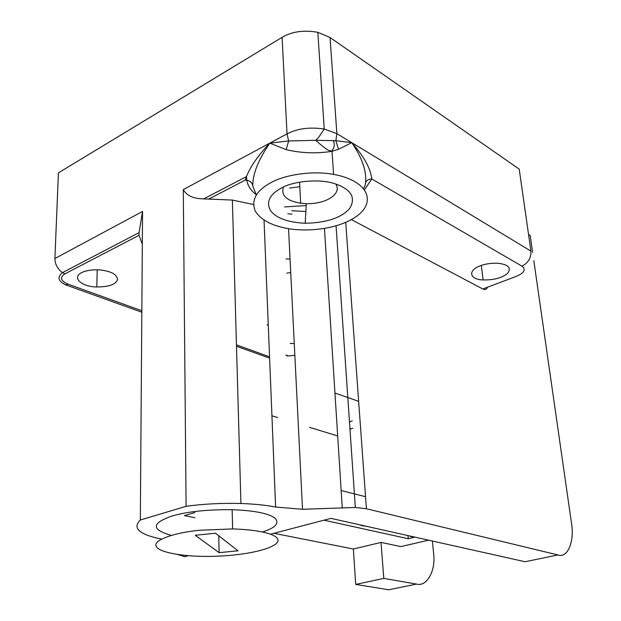 <?xml version="1.0" encoding="UTF-8"?>
<svg xmlns="http://www.w3.org/2000/svg" width="621" height="621" viewBox="0 0 621 621"><rect width="100%" height="100%" fill="white"/><g stroke="black" fill="none" stroke-linecap="round" stroke-linejoin="round"><path stroke-width="0.93" d="M366.173 526.235L361.306 525.576L360.654 525.001M362.206 525.35L361.306 525.576M352.782 428.249L349.988 429.336M352.27 420.859L349.483 421.954M349.926 428.482L351.152 428.832M415.03 537.149L410.559 536.552L409.907 536.001M411.444 536.35L410.559 536.552M219.104 552.667L195.227 535.271L215.464 533.214L238.045 550.796L219.104 552.667L218.763 535.783M200.009 530.241C174.105 532.593 152.223 540.441 156.282 546.364C158.277 551.79 179.531 556.447 207.065 556.408C235.817 556.393 266.308 551.44 276.042 543.833C283.983 536.979 267.659 529.977 232.619 528.921L200.009 530.241M414.114 537.351L408.261 538.733L323.983 520.181M408.261 538.733L407.989 535.574M337.684 435.965L309.506 427.326M277.61 417.553L271.928 415.814M341.17 490.536L365.536 496.707M334.952 393.062L358.643 401.306M381.03 542.42L383.786 578.407L355.717 584.415L353.349 549.003L381.03 542.42L400.91 546.596L428.583 540.177M195.017 517.712L184.421 515.616L194.955 512.535M353.349 549.003L273.908 533.299M171.318 535.356C151.182 529.697 151.377 523.262 171.901 516.051C187.177 511.595 207.251 509.476 232.138 509.686C253.655 510.516 267.775 513.21 274.513 517.774C279.955 522.936 275.988 527.64 262.605 531.887M365.87 182.046C367.259 179.95 369.247 178.926 371.816 178.98L521.935 266.137C528.184 262.986 531.18 257.987 530.932 251.117L519.21 169.122L330.03 37.493L317.836 32.315C303.917 29.839 292.002 31.508 282.097 37.322L58.405 172.879L54.912 258.507C54.951 264.135 57.474 268.831 62.48 272.611L64.926 273.838L139.073 235.289L139.065 232.634L142.551 211.458L140.338 520.01C132.102 528.075 139.096 534.425 161.32 539.051L161.476 539.09M532.616 252.336L530.202 235.514L528.556 234.49M286.793 273.178L290.729 272.541M290.061 259.159L286.102 258.887M289.634 188.047L299.796 186.735M177.381 554.468L184.763 556.657L188.373 555.71M268.28 325.28L267.022 324.791M355.717 584.415L388.777 589.787L416.489 584.082L383.786 578.407M270.686 534.145L330.931 518.364L525.071 561.733L557.945 554.964L366.406 508.746L355.328 507.466L302.512 509.282L275.615 507.047C266.269 505.183 254.703 503.996 240.925 503.499C221.565 502.994 203.292 503.934 186.098 506.309L140.338 520.01M432.426 541.038L433.598 553.466C436.027 570.241 426.969 587.225 416.489 584.082M533.819 260.688L571.429 522.742C574.79 540.806 567.726 558.721 557.945 554.964M351.424 219.632L482.827 288.998C484.923 290.1 486.507 289.502 487.563 287.205M287.802 213.733L292.01 214.167M264.034 220.028L275.615 507.047M142.318 244.263L139.073 235.289M256.341 194.769L252.77 186.137C252.576 174.237 258.251 159.907 269.801 143.141L183.28 189.591C186.548 195.662 193.372 198.759 203.742 198.875L232.37 200.078L253.407 204.488M183.28 189.591L186.098 506.309M479.963 265.928C485.443 263.785 491.63 262.908 498.531 263.312C508.351 264.639 511.44 267.907 507.799 273.116C502.451 277.835 494.223 280.11 483.115 279.931C469.507 279.52 467.512 270.539 479.963 265.928M81.731 272.611C85.745 270.539 91.442 269.615 98.832 269.848C110.724 270.973 116.965 274.203 117.548 279.528C115.848 284.449 108.931 286.925 96.806 286.964C81.242 286.809 71.57 277.471 81.731 272.611M290.178 343.397L294.269 343.592M294.851 355.29L287.158 356.081M364.449 189.754L371.816 178.98C370.636 168.586 363.96 156.476 351.789 142.667L336.885 133.647L324.247 129.028C309.778 126.886 297.374 128.5 287.026 133.888L269.801 143.141L286.165 149.638C301.286 153.216 316.57 153.767 332.002 151.307L338.554 149.312L335.86 140.703L315.755 140.307L288.649 140.959L269.801 143.141C258.421 155.087 250.643 166.218 246.459 176.527L245.217 180.113L246.855 180.199C247.6 185.586 250.76 190.445 256.333 194.769M281.895 187.759C269.46 194.42 265.726 202.135 270.702 210.907C276.617 218.289 288.113 222.403 305.183 223.257C326.258 222.854 341.069 217.979 349.615 208.625C356.159 197.672 351.3 189.389 335.03 183.777C319.815 178.506 293.88 181.014 281.895 187.759M335.868 184.049C342.086 193.977 326.017 204.2 306.316 203.68L300.704 203.238C286.654 200.901 280.878 195.506 283.378 187.045M333.298 140.812C335.037 144.414 334.416 147.945 331.42 151.408M271.524 182.326C256.271 190.453 250.861 200.055 255.309 211.148C261.332 220.734 273.822 226.797 292.794 229.32C322.594 232.324 351.517 224.057 363.006 210.503C374.898 195.304 361.399 179.283 333.609 174.423C312.72 170.379 285.311 174.742 271.524 182.326M338.554 149.312L351.789 142.667C362.943 159.123 367.422 173.259 365.218 185.074L363.58 188.629M252.77 186.137C252.468 183.032 250.496 181.053 246.855 180.199M282.097 37.322L287.026 133.888L288.649 140.959L286.165 149.638M530.932 251.117L351.789 142.667L335.86 140.703L336.885 133.647L330.03 37.493M284.558 206.925L306.207 205.559M345.726 222.419L366.406 508.746M324.457 228.52L342.272 507.908M521.935 266.137C526.111 269.452 524.341 272.813 516.641 276.221L482.827 288.998M208.904 198.992L245.217 180.113M141.836 310.764L68.116 284.185C60.602 280.909 59.538 277.463 64.926 273.838M269.553 356.811L236.454 344.88M142.551 211.458L54.912 258.507M305.866 211.528L291.839 210.736M61.976 282.749L65.671 284.868L68.116 284.185M285.893 355.204L287.119 355.173M232.138 509.686L232.619 528.921M336.077 225.873L355.328 507.466M288.548 228.722L302.512 509.282M240.925 503.499L232.37 200.078M203.742 198.883L246.428 176.597M139.065 232.634L62.48 272.611C56.992 277.106 58.056 281.197 65.671 284.868L141.829 312.231M305.183 223.257L306.316 203.68M300.704 203.238L299.547 182.155M246.459 176.527L246.824 180.199M333.609 174.423L332.018 151.291M315.755 140.307C319.101 143.467 327.772 150.748 329.355 150.422L332.157 151.276M315.771 140.307L318.635 137.35L324.247 129.028L317.836 32.315M269.607 358.146L236.492 346.246M481.329 265.423L483.115 279.931M97.225 269.786L96.806 286.964"/></g></svg>
